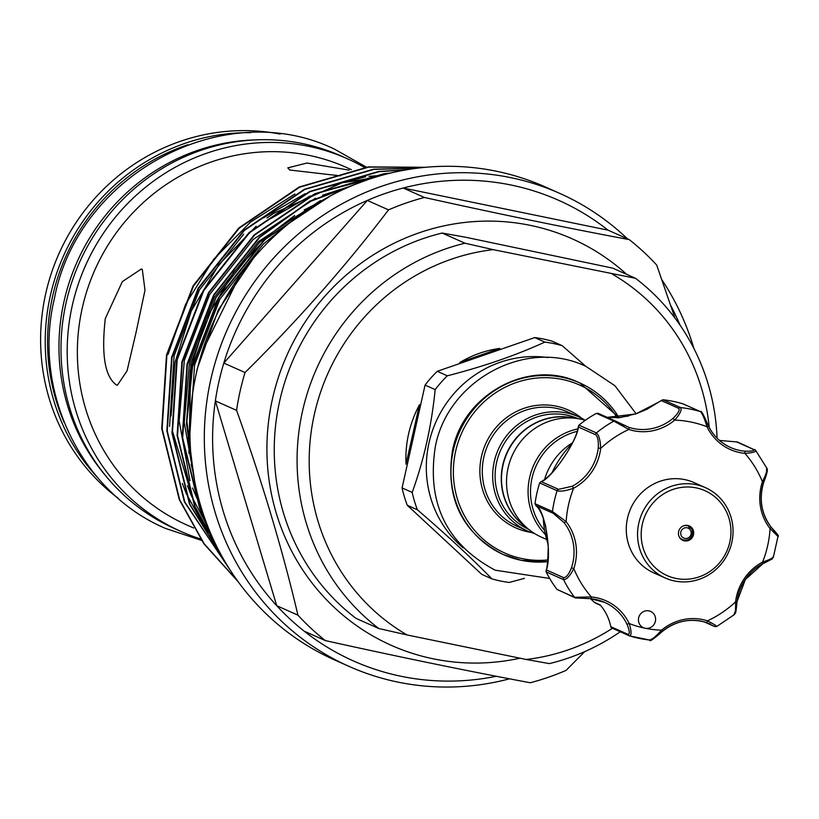 <?xml version="1.0" encoding="UTF-8"?>
<svg xmlns="http://www.w3.org/2000/svg" width="819" height="819" viewBox="0 0 819 819"><rect width="100%" height="100%" fill="white"/><g stroke="black" fill="none" stroke-linecap="round" stroke-linejoin="round"><path stroke-width="1.23" d="M254.852 139.916A202.201 193.878 114 0 0 63.995 301.535A202.201 193.878 114 0 0 105.344 475.358M187.92 144.717A202.201 193.878 114 0 0 52.58 296.447A202.201 193.878 114 0 0 64.158 422.369M705.425 487.653L694.143 482.626A49.437 47.4 114 0 0 627.497 518.212A49.437 47.4 114 0 0 653.89 572.942L665.171 577.968A49.437 47.4 -66 0 1 638.779 523.239A49.437 47.4 -66 0 1 705.425 487.653A49.437 47.4 -66 0 1 731.817 542.383A49.437 47.4 -66 0 1 665.171 577.968M729.79 542.158A46.468 44.554 114 0 0 696.191 487.878A46.468 44.554 114 0 0 642.342 524.16A46.468 44.554 114 0 0 675.951 578.429A46.468 44.554 114 0 0 729.79 542.158M693.509 534.684A7.914 7.586 -66 0 1 682.851 540.376A7.914 7.586 -66 0 1 678.623 531.623A7.914 7.586 -66 0 1 689.291 525.931A7.914 7.586 -66 0 1 693.509 534.684M771.529 558.22C772.061 558.988 769.184 560.78 762.919 563.605L762.602 562.1C770.198 559.438 773.658 557.688 772.962 556.859M654.002 624.467A8.896 8.528 114 0 0 650.634 611.424A8.896 8.528 114 0 0 640.018 614.649A8.896 8.528 114 0 0 645.075 628.224A8.896 8.528 114 0 0 654.002 624.467M745.31 579.473A48.454 46.458 114 0 0 736.946 601.832C736.568 608.773 735.728 612.438 734.428 612.817M628.562 416.052A95.915 91.963 114 0 0 618.161 417.833M571.969 443.796A95.915 91.963 114 0 0 560.411 457.831A95.915 91.963 114 0 0 552.149 472.532M578.941 425.133L596.375 432.903C598.976 435.084 600.399 440.253 600.665 448.423L598.249 448.013C598.658 441.083 597.788 436.66 595.638 434.746L578.368 427.047L579.105 424.989A117.66 112.817 -66 0 1 596.232 413.452L598.218 413.339L615.519 421.048A1.976 1.894 -66 0 1 615.775 421.181L628.92 427.354A48.454 46.458 114 0 0 673.003 418.386C678.05 413.615 679.965 410.278 678.746 408.364L661.465 400.665L635.708 413.974L607.268 417.362M661.957 400.112L663.288 399.805A117.66 112.817 -66 0 1 682.944 403.849L700.798 411.762A1.976 1.894 -66 0 0 700.593 411.681L683.159 403.91M543.263 518.007A95.915 91.963 114 0 0 548.126 544.318M544.655 479.217A62.541 59.961 -66 0 1 572.43 442.833M574.191 418.181A60.565 58.067 114 0 0 573.187 417.966A60.565 58.067 114 0 0 506.746 453.818A60.565 58.067 114 0 0 525.767 526.822M534.746 533.63A62.541 59.961 -66 0 1 527.61 530.999A62.541 59.961 -66 0 1 495.956 455.518A62.541 59.961 -66 0 1 566.697 412.95A62.541 59.961 -66 0 1 578.531 416.758A62.541 59.961 -66 0 1 585.257 420.301A62.541 59.961 114 0 0 580.548 419.123A62.541 59.961 114 0 0 509.807 461.691A62.541 59.961 114 0 0 541.461 537.172L546.652 539.486M526.074 527.098A60.565 58.067 -66 0 1 506.347 454.023A60.565 58.067 -66 0 1 572.931 417.844A60.565 58.067 -66 0 1 574.6 418.222M562.192 345.679L552.078 341.165A121.867 116.851 114 0 0 543.468 339.035A121.867 116.851 114 0 0 534.705 337.592L544.809 342.096A121.867 116.851 -66 0 1 553.572 343.55A121.867 116.851 -66 0 1 562.192 345.679L585.769 366.339M524.467 578.347L509.264 582.442A121.867 116.851 -66 0 1 500.501 580.999A121.867 116.851 -66 0 1 491.891 578.869C471.222 557.729 446.386 534.705 417.393 509.776A121.867 116.851 -66 0 1 412.192 492.403C423.935 459.981 431.593 425.716 435.165 389.598A121.867 116.851 -66 0 1 447.338 375.808C483.824 366.431 516.308 355.19 544.809 342.096M528.603 529.279A60.565 58.067 -66 0 1 498.341 456.152A60.565 58.067 -66 0 1 566.779 415.1A60.565 58.067 -66 0 1 577.907 418.642M378.828 628.531A217.526 208.569 -66 0 1 302.487 411.302A217.526 208.569 -66 0 1 464.957 243.212L442.127 233.036A217.526 208.569 114 0 0 279.658 401.126A217.526 208.569 114 0 0 355.999 618.355L378.828 628.531L407.094 634.96A207.637 199.089 114 0 1 314.353 414.353A207.637 199.089 114 0 1 493.222 249.641L635.493 278.296A217.526 208.569 -66 0 1 717.075 438.175M280.19 134.101A204.085 195.68 114 0 0 45.68 293.806A204.085 195.68 114 0 0 117.956 498.095M509.52 678.818A258.906 248.249 -66 0 1 348.955 666.359A258.906 248.249 -66 0 1 210.749 379.75A258.906 248.249 -66 0 1 559.766 193.397A258.906 248.249 -66 0 1 627.456 238.82M661.977 279.965A258.906 248.249 -66 0 1 693.908 348.495M496.273 676.269A252.139 241.759 -66 0 1 304.146 631.142A252.139 241.759 -66 0 1 276.73 605.712L215.356 400.911A252.139 241.759 -66 0 1 218.878 381.849A252.139 241.759 -66 0 1 223.812 363.073A252.139 241.759 -66 0 1 367.322 200.43A252.139 241.759 -66 0 1 403.194 188.022A252.139 241.759 -66 0 1 608.077 230.18L629.289 239.639C565.786 227.743 497.491 213.687 424.406 197.471A252.139 241.759 114 0 0 388.534 209.879C345.72 266.114 297.881 320.331 245.024 372.522A252.139 241.759 114 0 0 240.09 391.298A252.139 241.759 114 0 0 236.568 410.36C261.845 480.599 282.299 548.873 297.942 615.161L276.73 605.712A252.139 241.759 -66 0 1 215.356 400.911L236.568 410.36M670.863 305.743A252.139 241.759 -66 0 1 680.077 325.204M348.955 666.359L334.551 659.94A258.906 248.249 -66 0 1 196.345 373.331A258.906 248.249 -66 0 1 545.362 186.978L559.766 193.397M425.112 167.342L368.806 167.086L299.662 187.182L239.24 228.173L193.489 286.066L166.912 355.2L162.142 428.818L179.668 499.733L204.105 543.642L237.756 581.173M238.124 581.695L203.992 543.898L179.248 499.549L161.722 428.634L166.492 355.016L193.069 285.882L238.82 227.989L299.232 186.988L368.386 166.902L425.675 167.291M239.343 276.484L202.068 351.914M195.987 374.989L197.277 368.734L218.212 310.084L253.358 258.354M326.392 198.106L264.885 239.609L219.134 297.502L192.567 366.636L186.875 421.335L193.714 476.064M194.635 481.07L186.497 423.873L192.148 366.451L218.714 297.307L264.465 239.414L330.497 195.874M365.294 180.538L308.947 201.996L259.756 237.315L214.005 295.209L187.438 364.353L182.668 437.97L200.184 508.886L205.856 521.324M206.838 523.935L199.764 508.691L182.238 437.786L187.019 364.158L213.585 295.024L259.336 237.131L309.828 201.116L367.68 179.709M389.281 173.372L384.203 173.945L315.049 194.042L254.627 235.033L208.876 292.926L182.309 362.059L177.528 435.688L195.055 506.592L216.861 546.723M217.659 548.31L194.635 506.408L177.109 435.493L181.879 361.875L208.456 292.741L254.207 234.848L314.629 193.847L383.783 173.761L390.847 172.993M405.446 169.983L379.074 171.662L309.92 191.748L249.498 232.75L203.747 290.643L177.17 359.776L172.399 433.394L189.926 504.309L225.645 562.766M226.269 563.82L189.506 504.125L171.98 433.21L176.75 359.592L203.327 290.448L249.078 232.555L309.5 191.564L378.654 171.468L406.531 169.789M416.851 168.253L373.945 169.369L304.791 189.465L244.369 230.456L198.618 288.349L172.041 357.493L167.271 431.111L184.797 502.027L232.473 573.587M232.954 574.314L184.377 501.832L166.851 430.927L171.621 357.299L198.198 288.165L243.949 230.272L304.371 189.281L373.515 169.185L417.629 168.161M349.14 170.137L306.951 163.032L287.797 167.854L289.721 170.014L330.999 174.795M331.787 174.867L340.499 175.809M193.612 527.999L186.732 524.938A195.772 187.715 -66 0 1 82.228 308.21A195.772 187.715 -66 0 1 346.13 167.301L351.423 169.656M142.281 269.349L141.288 269.031L122.359 281.593L105.313 318.499C101.198 354.627 104.904 376.771 116.441 384.94L117.373 385.247L127.068 370.823L136.097 332.227L145.004 290.202L142.281 269.349M200.553 538.943A204.085 195.68 -66 0 1 181.194 531.562A204.085 195.68 -66 0 1 72.256 305.651A204.085 195.68 -66 0 1 347.358 158.753A204.085 195.68 -66 0 1 364.414 167.424M181.194 531.562L175.01 528.808A204.085 195.68 -66 0 1 66.073 302.887A204.085 195.68 -66 0 1 341.175 155.999L347.358 158.753M97.236 477.18A204.085 195.68 -66 0 1 50.297 295.864A204.085 195.68 -66 0 1 250.788 132.668M520.045 658.2A222.471 213.309 -66 0 1 272.44 399.027A222.471 213.309 -66 0 1 626.699 274.375M674.999 318.13L656.705 265.069A252.139 241.759 114 0 0 629.289 239.639M294.953 193.98L250.573 222.041L213.595 259.418L185.585 304.299L168.059 354.412M259.51 251.32A98.874 94.809 114 0 0 258.968 251.413M442.127 233.036L465.264 237.172L612.663 268.12L635.493 278.296M304.146 631.142L325.358 640.591C398.443 656.807 466.738 670.863 530.241 682.749A252.139 241.759 114 0 0 566.113 670.351L584.746 651.617M608.077 230.18L403.194 188.022L424.406 197.471M245.024 372.522L223.812 363.073L367.322 200.43L388.534 209.879M297.942 615.161A252.139 241.759 114 0 0 325.358 640.591M620.249 631.777A217.526 208.569 -66 0 1 549.365 663.615L526.228 659.479L407.094 634.96M464.957 243.212L493.222 249.641M526.228 659.479A207.637 199.089 114 0 0 612.448 628.296M709.264 427.62A207.637 199.089 114 0 0 612.356 274.15M534.705 337.592L437.233 371.304A121.867 116.851 114 0 0 425.061 385.094L402.078 487.899A121.867 116.851 114 0 0 407.278 505.272L481.777 574.365L491.891 578.869M463.165 547.85A108.026 103.573 -66 0 1 436.025 421.703A108.026 103.573 -66 0 1 547.983 357.565M407.278 505.272L417.393 509.776M425.061 385.094L435.165 389.598M412.192 492.403L402.078 487.899M447.338 375.808L437.233 371.304M576.975 431.418A60.565 58.067 114 0 0 544.625 530.497M577.702 428.91A62.541 59.961 114 0 0 530.896 472.747A62.541 59.961 114 0 0 545.434 534.602M594.42 602.385L590.54 598.689L594.369 602.334L600.122 604.893A48.454 46.458 -66 0 1 610.769 626.668L628.204 634.438C629.965 633.978 629.565 630.569 626.985 624.221A48.454 46.458 114 0 0 604.637 602.364A48.454 46.458 114 0 0 590.622 598.689L576.259 597.972A1.976 1.894 -66 0 1 575.204 597.839L556.92 589.332A117.66 112.817 -66 0 1 546.232 572.071L546.038 570.761C547.235 568.069 547.972 560.083 548.228 546.805L545.638 526.033C542.792 515.294 539.475 508.415 535.677 505.384L535.913 505.589C544.87 508.568 552.17 553.48 546.416 569.983L563.687 577.682C566.287 577.579 568.888 574.283 571.478 567.782A48.454 46.458 114 0 0 564.127 522.706L553.194 513.288L535.913 505.589L535.022 503.716L552.456 511.486L566.144 521.672L564.127 522.706M535.022 503.716L535.042 503.501A117.66 112.817 -66 0 1 539.598 483.138L540.571 481.9C552.979 476.781 577.078 441.359 578.357 426.156L578.368 427.047C577.354 440.714 551.474 478.767 541.267 481.644L558.538 489.342L572.276 486.24A48.454 46.458 114 0 0 598.249 448.013M704.166 621.867L714.301 626.381L706.285 622.491A1.976 0.563 107.9 0 1 706.285 622.491A48.454 46.458 114 0 0 662.202 631.469C657.176 636.24 653.552 638.82 651.33 639.199M557.053 589.496L574.488 597.276L591.369 596.959A50.43 48.352 -66 0 1 629.217 623.535C631.562 631.275 631.644 635.39 629.483 635.872L649.559 640.008C652.088 639.588 656.08 636.312 661.537 630.18L662.202 631.469M663.083 399.785L680.517 407.555C682.063 409.797 680.118 413.984 674.692 420.116A50.43 48.352 -66 0 1 628.808 429.463A105.794 101.443 114 0 0 600.665 448.423A50.43 48.352 -66 0 1 573.628 488.206A105.794 101.443 114 0 0 566.144 521.672A50.43 48.352 -66 0 1 573.802 568.591C570.065 575.952 566.666 579.637 563.574 579.657L546.14 571.877M733.691 614.659C735.175 614.301 735.8 610.042 735.564 601.883A50.43 48.352 -66 0 1 744.266 578.613A50.43 48.352 -66 0 1 762.602 562.1A105.794 101.443 114 0 0 770.075 528.634L771.129 527.19L776.883 534.275M626.985 624.221L629.217 623.535A105.794 101.443 114 0 0 645.075 628.224A105.794 101.443 114 0 0 661.537 630.18A50.43 48.352 -66 0 1 707.421 620.843C714.455 624.436 717.383 626.3 716.216 626.433M777.61 536.076L770.075 528.634A50.43 48.352 -66 0 1 762.428 481.715C766.134 474.344 767.495 469.748 766.492 467.905M755.589 450.286C756.377 451.812 752.804 452.825 744.86 453.347A1.976 0.532 -84.6 0 0 744.584 451.156C751.33 451.351 754.412 450.829 753.818 449.59A1.976 1.894 -66 0 1 755.589 450.286L766.922 468.335C767.997 469.594 766.953 474.181 763.789 482.104L763.717 482.063A48.454 46.458 114 0 0 771.068 527.149M736.946 601.832L745.392 579.494L763.011 563.615C777.231 556.255 770.014 560.493 773.32 557.34L778.05 536.189C779.391 536.588 777.088 533.589 771.129 527.19C761.24 513.708 758.793 498.679 763.789 482.104L762.428 481.715A105.794 101.443 114 0 0 744.86 453.347A50.43 48.352 -66 0 1 707.012 426.771C704.647 419.021 702.507 413.994 700.593 411.681A117.66 112.817 -66 0 0 680.517 407.555A1.976 1.894 -66 0 0 678.746 408.364M628.92 427.354A1.976 0.563 -72.1 0 1 628.808 429.463L613.861 421.13L596.427 413.349M572.276 486.24L573.628 488.206C566.011 490.857 560.503 491.697 557.104 490.704L539.67 482.934M701.863 413.124L708.281 425.685C703.675 414.854 701.177 410.206 700.798 411.762M753.818 449.59L736.537 441.891L719.522 440.448M766.379 469.881C767.229 471.519 766.349 475.583 763.717 482.063M629.074 635.698L612.039 628.101A1.976 1.894 -66 0 1 610.769 626.668M708.281 425.778A48.454 46.458 114 0 0 730.568 447.491C720.628 442.936 713.206 435.677 708.281 425.685L707.012 426.771A105.794 101.443 114 0 0 674.692 420.116L673.003 418.386M738.144 442.516L736.865 441.851M714.301 626.381A1.976 1.894 -66 0 0 714.547 626.515L716.645 626.545L734.387 614.588C735.841 611.639 735.626 615.714 737.018 601.883L735.564 601.883A105.794 101.443 114 0 1 707.421 620.843A1.976 0.563 107.9 0 1 706.306 622.491L710.534 624.109M590.622 598.689A1.976 0.532 -84.6 0 0 590.663 598.699A1.976 0.532 -84.6 0 0 591.369 596.959A105.794 101.443 114 0 1 573.802 568.591L571.478 567.782M691.062 534.152A5.436 5.211 114 0 0 687.121 527.805A5.436 5.211 114 0 0 680.824 532.043A5.436 5.211 114 0 0 684.756 538.4A5.436 5.211 114 0 0 691.062 534.152M683.517 525.839A7.412 7.115 -66 0 1 692.403 534.305A7.412 7.115 -66 0 1 678.92 536.148M762.919 563.605A48.454 46.458 114 0 0 745.341 579.422M617.291 417.905A91.953 88.165 114 0 0 562.192 379.432A91.953 88.165 114 0 0 455.651 451.218A91.953 88.165 114 0 0 522.143 558.609A91.953 88.165 114 0 0 547.788 559.95M503.419 554.586L521.232 560.319L547.604 561.68A93.929 90.07 -66 0 1 521.201 560.309A93.929 90.07 -66 0 1 503.419 554.586A93.929 90.07 -66 0 1 455.876 441.216A93.929 90.07 -66 0 1 562.11 377.272A93.929 90.07 -66 0 1 579.903 382.995A93.929 90.07 -66 0 1 619.041 417.639L579.903 382.995M578.531 416.758L568.14 412.121A62.541 59.961 114 0 0 556.306 408.323A62.541 59.961 114 0 0 485.575 450.89A62.541 59.961 114 0 0 517.229 526.371L527.61 530.999M531.05 532.401A64.517 61.865 -66 0 1 528.122 531.879A64.517 61.865 -66 0 1 481.47 456.531A64.517 61.865 -66 0 1 556.224 406.163A64.517 61.865 -66 0 1 581.869 418.376M189.916 433.343L194.594 364.998L219.891 299.15L263.452 244.011L288.738 223.607M194.768 481.787L184.265 422.655L189.465 362.715L214.762 296.857L258.323 241.718L320.557 200.522M202.037 510.186L192.557 488.011M190.008 480.651L179.166 420.986L184.336 360.421L209.633 294.574L253.194 239.435L315.428 198.229M322.522 195.239L351.515 185.872M208.845 529.023L191.38 495.802L187.418 485.728M270.516 218.755L310.299 195.946M317.393 192.946L368.949 179.279M214.701 542.301L209.899 535.851M207.954 533.087L186.241 493.509L182.289 483.445M169.584 426.392L174.078 355.845L199.375 289.998L243.663 234.183M263.595 217.762L305.17 193.663M312.264 190.663L365.694 176.75M369.011 176.351L381.808 175.327M193.028 471.877L191.144 464.271M188.913 453.327L190.807 363.308L216.093 297.451L259.654 242.311L294.656 215.53M304.187 209.93L318.693 202.559M499.682 348.433A108.026 103.573 114 0 0 460.114 362.336M419.369 405.026A108.026 103.573 114 0 0 406.06 463.933M553.194 513.288A1.976 1.894 -66 0 1 552.456 511.486A117.66 112.817 -66 0 1 557.104 490.704A1.976 1.894 -66 0 1 558.538 489.342M604.637 602.364L590.663 598.699L575.204 597.839A1.976 1.894 -66 0 1 574.488 597.276A117.66 112.817 -66 0 1 563.574 579.657A1.976 1.894 -66 0 1 563.687 577.682M649.559 640.008A117.66 112.817 -66 0 1 629.688 635.943M595.638 434.746A1.976 1.894 -66 0 1 596.375 432.903A117.66 112.817 -66 0 1 613.861 421.13A1.976 1.894 -66 0 1 615.519 421.048L624.293 425.583M598.505 413.482L615.253 420.946M730.568 447.491A48.454 46.458 114 0 0 744.584 451.156M755.886 450.501L737.499 441.973M628.204 634.438A1.976 1.894 114 0 0 629.268 635.8L629.268 635.8A1.976 1.894 114 0 0 629.483 635.872M201.556 540.407L165.694 528.501C81.009 492.649 32.002 390.929 54.433 298.382C77.969 173.945 224.652 95.567 334.725 149.273L366.38 167.158M549.692 578.46L495.198 570.198C446.457 544.185 426.504 502.958 435.36 446.509C447.993 379.678 526.812 337.571 586.015 366.451L614.987 385.79L636.138 413.779M502.364 554.115C461.752 532.555 445.147 497.962 452.538 450.348C463.288 393.755 529.698 358.405 578.849 382.524M680.64 538.851L682.411 539.639C687.295 541.083 690.652 539.322 692.475 534.357L688.451 526.095L686.68 525.307M191.789 462.868L187.582 437.766M186.486 423.546L190.295 369.963L206.347 318.56L233.702 272.277L270.813 233.722M282.023 225.082L311.128 207.299M211.026 534.213L198.239 513.8M196.14 509.899L172.133 430.026M171.079 415.991L175.02 362.428L191.247 311.046L218.837 264.732L256.142 226.228M266.994 217.946L273.577 213.411L340.509 183.507M344.768 182.463L373.628 177.754M499.795 348.392L459.828 362.448M419.461 404.678L406.019 464.209M600.511 605.354L595.341 603.04M607.237 417.352L619.481 417.71L636.414 413.687L646.918 409.275L661.957 400.102M706.306 622.491C690.427 617.874 675.757 620.874 662.295 631.469C653.429 639.219 649.272 642.086 649.846 640.079M714.547 626.515L704.033 621.826M629.586 635.913L611.834 628.019"/></g></svg>
